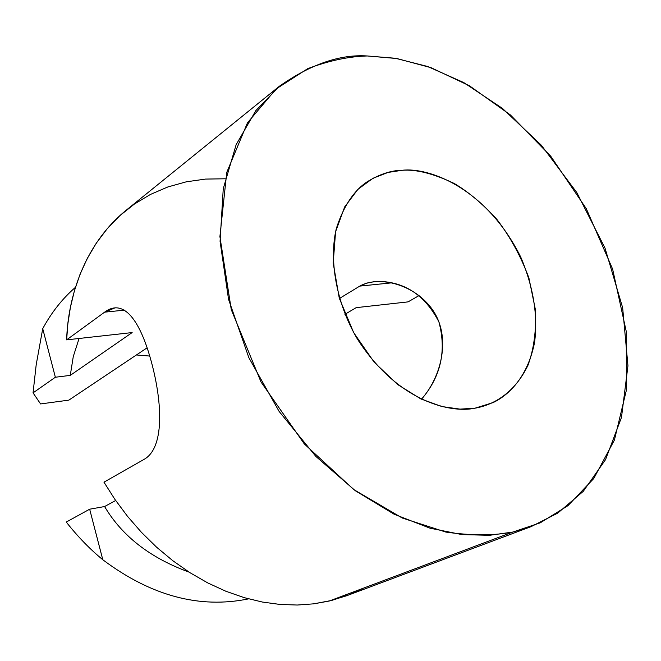 <?xml version="1.0" encoding="UTF-8"?>
<svg xmlns="http://www.w3.org/2000/svg" width="661" height="661" viewBox="0 0 661 661"><rect width="100%" height="100%" fill="white"/><g stroke="black" fill="none" stroke-linecap="round" stroke-linejoin="round"><path stroke-width="0.99" d="M356.163 307.654L344.935 314.305L356.163 307.654L408.068 301.879L356.163 307.654M279.388 86.236C310.844 64.208 340.151 54.119 367.309 55.97L395.319 58.259L427.617 66.48L463.766 82.575L502.467 108.421L541.309 145.189L576.822 192.574L605.055 248.222L622.654 307.753L627.95 365.781L621.472 417.455L605.534 459.651L583.258 491.346L557.686 513.151L531.188 526.602L512.812 532.055L489.52 535.311L461.998 534.592L430.08 528.213L394.138 514.233L355.321 490.735L315.875 456.437L279.107 411.415L248.858 357.692L228.541 299.293L220.072 241.364L223.253 188.724L236.134 144.701L255.824 110.635L279.388 86.236L126.177 210.231C85.195 243.372 68.017 295.682 66.629 339.861L132.142 332.574L66.629 339.861L67.86 323.807L70.388 307.448L74.371 290.956L79.948 274.555L87.227 258.517L96.308 243.132L107.222 228.714L119.938 215.585L134.381 204.075L150.402 194.458L167.787 186.98L186.262 181.825L205.521 179.081L225.227 178.784M363.385 588.183L349.016 594.834L331.624 600.444L313.661 603.84L297.293 605.03L280.132 604.468L262.367 602.039L244.215 597.651L225.922 591.273L207.744 582.919L189.938 572.682L172.785 560.693L156.525 547.134L141.355 532.237L127.466 516.266L114.973 499.485L103.967 482.175L114.973 499.485L127.466 516.266L141.355 532.237L156.525 547.134L172.785 560.693L189.938 572.682L207.744 582.919L225.922 591.273L244.215 597.651L262.367 602.039L280.132 604.468L297.293 605.03L313.661 603.84L329.104 601.064L346.62 595.751L531.188 526.602M474.953 408.201L493.106 402.607C510.449 394.262 528.081 375.2 534.567 342.415C538.054 315.677 533.477 287.279 520.818 257.228C486.372 187.716 428.51 167.018 402.243 170.282C391.163 170.364 379.397 174.248 366.929 181.949C353.701 190.847 343.505 206.348 336.35 228.45C328.814 259.657 336.176 303.102 357.345 338.969C398.071 402.276 451.124 413.365 474.953 408.201L459.99 409.118L441.903 406.556L420.809 398.905L397.583 384.487L374.2 362.245L353.676 332.615L339.275 298.161L333.194 263.103L335.581 231.747L344.687 206.885L357.94 189.31L372.961 178.288L388.048 172.43L402.243 170.282C416.232 169.216 433.591 173.62 454.314 183.51C468.542 191.979 482.687 203.885 496.75 219.212C510.11 236.63 520.835 256.22 528.916 277.992L535.559 310.447C536.278 331.368 533.741 349.661 527.957 365.31C514.291 393.65 492.957 405.077 474.953 408.201M147.122 347.81L68.86 400.128L147.122 347.81M136.414 354.965L149.725 356.056L136.414 354.965M374.465 281.603L366.574 283.123L359.791 286.106L391.948 282.825L359.791 286.106L339.374 298.508L359.791 286.106C378.968 275.24 415.075 284.247 432.815 310.191C451.24 337.003 441.73 376.357 421.487 399.227C440.87 376.638 446.671 350.851 438.896 321.866C425.188 295.508 405.21 282.007 378.968 281.379M512.812 532.055L329.104 601.064L512.812 532.055L540.285 522.81L567.989 505.648L593.743 478.539L614.416 440.052L626.355 390.287L626.298 331.673L612.623 269.085L586.315 208.727L550.737 156.203L510.399 114.948L469.517 85.823L431.112 67.711L396.848 58.523L367.309 55.97C348.644 56.466 328.765 60.705 307.662 68.686L276.133 88.962L247.462 122.839L226.748 172.414L219.906 236.605L231.276 309.654L261.004 381.967L304.267 443.862L353.635 489.495L402.276 518.026L445.902 532.097C471.747 535.716 494.056 535.699 512.812 532.055M419.091 295.55L408.068 301.879L419.091 295.55M115.188 307.77L104.612 312.166L124.739 310.108L104.612 312.166L66.629 339.861L104.612 312.166C123.706 297.814 140.165 320.42 151.394 361.931C162.598 403.326 164.457 448.191 143.991 459.42L103.967 482.175L143.991 459.42M42.709 328.6L55.359 377.241L33.05 392.865L40.585 403.937L68.86 400.128L40.585 403.937L33.05 392.865L36.198 364.732L42.725 328.674L36.198 364.732L33.05 392.865L55.359 377.241L70.273 375.382L55.359 377.241L42.725 328.674M132.142 332.574L70.273 375.382L73.272 356.568L79.08 338.473L73.272 356.568L70.273 375.382L132.142 332.574M102.802 559.751L89.665 509.193L66.265 522.066C77.709 536.575 89.888 549.134 102.802 559.751C89.888 549.134 77.709 536.575 66.265 522.066L89.665 509.193L104.595 506.541L115.675 500.501L104.595 506.541L89.665 509.193L102.827 559.826M75.461 287.304C62.398 298.64 51.492 312.422 42.742 328.649C51.492 312.422 62.398 298.64 75.461 287.304M102.827 559.768C151.072 595.908 199.639 608.946 248.536 598.866C199.639 608.946 151.072 595.908 102.827 559.768M189.079 572.129C150.221 557.942 122.062 536.079 104.595 506.541C122.062 536.079 150.221 557.942 189.079 572.129"/></g></svg>
